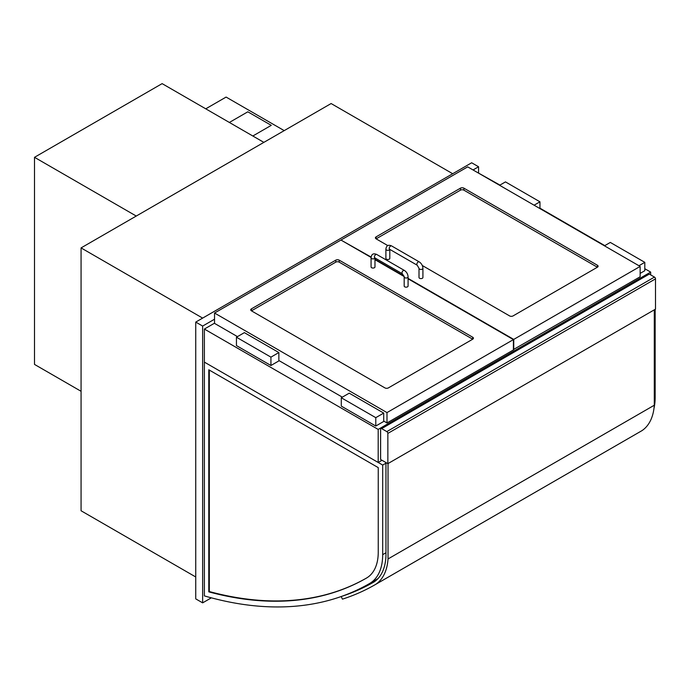 <?xml version="1.0" encoding="UTF-8"?>
<svg xmlns="http://www.w3.org/2000/svg" width="690" height="690" viewBox="0 0 690 690"><rect width="100%" height="100%" fill="white"/><g stroke="black" fill="none" stroke-linecap="round" stroke-linejoin="round"><path stroke-width="1.03" d="M650.67 274.896L650.67 272.102L644.805 268.721M604.802 245.623L539.96 208.182M499.948 185.084L476.497 171.939M381.993 460.282L378.198 462.473L378.198 429.413L650.67 272.102M378.198 462.473L204.369 362.112L204.369 329.052L378.198 429.413M204.369 329.052L214.538 323.179M478.567 172.742L478.567 166.764L471.667 162.78L195.744 322.083L195.744 598.877L202.644 602.862L211.347 597.833M195.744 322.083L202.644 326.068L202.644 602.862M478.567 166.764L473.047 169.956M214.538 319.203L202.644 326.068M452.7 173.733L331.114 103.543L81.066 247.908L202.644 318.107M195.744 576.978L81.066 510.764L81.066 247.908M386.823 431.604A1.466 0.845 60 0 1 387.858 433.398L387.858 463.663L655.5 309.146L655.5 278.872A1.466 0.845 -120 0 0 654.465 277.087L386.823 431.604L381.648 428.619L649.29 274.094L654.465 277.087M387.858 463.663L380.613 459.488L380.613 429.214A1.466 0.845 60 0 1 380.915 428.55A1.466 0.845 60 0 1 381.648 428.619M649.29 274.094A1.466 0.845 -120 0 0 648.557 274.025L380.915 428.55M263.865 142.373L162.116 83.628L34.5 157.311L136.249 216.048M81.066 391.29L34.5 364.406L34.5 157.311M387.875 245.631L376.128 238.852A2.441 1.406 180 0 1 375.412 237.852A2.441 1.406 180 0 1 376.128 236.86L460.454 188.172A2.441 1.406 180 0 1 463.904 188.172L597.385 265.236A2.441 1.406 180 0 1 598.101 266.228A2.441 1.406 180 0 1 597.385 267.228L513.058 315.916A2.441 1.406 180 0 1 509.608 315.916L422.289 265.503M341.291 240.241L371.116 257.068M513.403 349.563L640.148 276.785L640.148 266.426L467.699 166.868L341.291 239.844M513.748 349.761L513.748 339.411L640.148 266.426M374.972 259.293L404.047 276.078M408.083 278.406L513.748 339.411M339.221 260.156A2.441 1.406 0 0 0 335.771 260.156L251.445 308.844A2.441 1.406 0 0 0 250.729 309.836A2.441 1.406 0 0 0 251.445 310.836L384.925 387.901A2.441 1.406 0 0 0 388.375 387.901L472.702 339.213A2.441 1.406 0 0 0 473.418 338.212A2.441 1.406 0 0 0 472.702 337.22L339.221 260.156L339.221 262.148L472.702 339.213L472.702 337.22M237.472 336.625L214.538 323.377L214.538 313.027L340.946 240.042L371.082 257.439M408.083 278.803L513.403 339.609L513.403 349.968L386.995 422.944L383.718 421.055M342.326 397.155L278.863 360.516M386.995 422.944L386.995 412.594L214.538 313.027M513.403 339.609L386.995 412.594M374.972 259.69L404.15 276.535M640.148 273.395L644.805 270.713L644.805 262.347L610.314 242.431L604.457 245.821M638.949 265.736L644.805 262.347M539.96 208.578L539.96 201.816L505.468 181.901L499.603 185.282M534.095 205.197L539.96 201.816M383.718 413.086L383.718 421.452L375.783 426.032L341.291 406.117L341.291 397.751L349.226 393.171L383.718 413.086L375.783 417.666L341.291 397.751M375.783 426.032L375.783 417.666M244.372 332.64L278.863 352.555L270.929 357.135L236.437 337.22L244.372 332.64M236.437 337.22L236.437 345.587L270.929 365.493L278.863 360.913L278.863 352.555M270.929 365.493L270.929 357.135M597.385 265.236L597.385 267.228L463.904 190.164A2.441 1.406 0 0 0 460.454 190.164L376.128 238.852L376.128 236.86M251.445 308.844L251.445 310.836L335.771 262.148A2.441 1.406 180 0 1 339.221 262.148M389.807 249.401L389.807 258.362A1.949 1.13 180 0 1 387.858 259.492A1.949 1.13 180 0 1 385.9 258.362L385.9 249.202C386.305 245.545 388.203 244.45 391.592 245.925A1.949 1.13 -60 0 0 389.634 247.046A1.949 1.13 -60 0 0 389.634 249.297L389.634 249.107M422.918 268.324L422.918 277.484A1.949 1.13 180 0 1 420.969 278.605A1.949 1.13 180 0 1 419.011 277.484L419.011 268.324A1.949 1.13 0 0 0 420.969 269.445A1.949 1.13 0 0 0 422.918 268.324C422.737 265.555 421.487 263.399 419.184 261.855L391.592 245.925M374.946 257.948A1.949 1.13 0 0 1 374.403 258.56A1.949 1.13 0 0 1 371.643 258.56A1.949 1.13 0 0 1 371.073 257.767L371.073 266.927A1.949 1.13 0 0 0 371.643 267.72A1.949 1.13 0 0 0 373.773 267.97A1.949 1.13 0 0 0 374.972 266.927L374.972 257.957M404.754 286.842A1.949 1.13 0 0 0 406.884 287.083A1.949 1.13 0 0 0 408.083 286.039L408.083 276.88A1.949 1.13 180 0 1 406.884 277.923A1.949 1.13 180 0 1 404.754 277.682A1.949 1.13 180 0 1 404.185 276.88L404.185 286.039A1.949 1.13 0 0 0 404.754 286.842M655.155 309.344L655.155 397.362A62.919 36.328 60 0 1 653.973 408.428M366.649 577.97A495.161 285.884 60 0 1 209.312 591.554L209.312 370.082M208.794 591.856L208.794 369.78L378.249 467.622L378.249 552.112A56.658 32.715 60 0 1 366.519 578.048A56.658 32.715 60 0 1 366.519 578.056A495.161 285.884 60 0 1 208.794 591.856L209.312 591.554M382.683 465.06L204.369 362.112L204.369 595.893A501.423 289.498 -120 0 0 369.65 583.473A62.919 36.328 -120 0 0 382.683 554.674L382.683 465.06L385.96 463.171M378.155 578.418A62.919 36.328 60 0 1 376.205 579.686L369.65 583.473M388.03 463.568L388.03 558.952A65.852 38.019 60 0 1 375.653 584.387A498.499 287.808 60 0 1 375.205 584.654L641.476 430.922A498.499 287.808 -120 0 0 641.924 430.663A65.852 38.019 -120 0 0 654.293 405.228L654.293 309.836M375.653 584.387L641.924 430.663M375.205 584.654A498.499 287.808 60 0 1 342.438 599.144L341.179 596.539M388.03 558.952L654.293 405.228M341.826 596.315A495.575 286.117 -120 0 0 373.756 582.11A495.575 286.117 -120 0 0 374.135 581.894A62.919 36.328 -120 0 0 385.96 555.769L385.96 462.576M284.211 130.626L226.096 97.074L205.749 108.822M271.274 125.347L252.825 135.999L271.274 125.347L247.822 111.806L229.365 122.458M387.858 433.398L655.5 278.872M463.904 190.164L463.904 188.172M460.454 190.164L460.454 188.172M335.771 262.148L335.771 260.156M389.781 249.383A1.949 1.13 180 0 1 389.238 250.004A1.949 1.13 180 0 1 387.107 250.246A1.949 1.13 180 0 1 385.9 249.202M389.634 249.297L417.234 265.227A1.949 1.13 -60 0 1 417.234 262.976A1.949 1.13 -60 0 1 419.184 261.855M371.073 257.767C371.479 254.101 373.376 253.014 376.757 254.481A1.949 1.13 120 0 0 375.257 255.007A1.949 1.13 120 0 0 374.403 256.973A1.949 1.13 120 0 0 374.808 257.862L374.808 257.672M376.757 254.481L404.349 270.411A1.949 1.13 120 0 0 402.848 270.937A1.949 1.13 120 0 0 401.994 272.904A1.949 1.13 120 0 0 402.399 273.792L404.185 276.88M655.155 397.362L654.293 397.854M382.683 554.674L385.96 552.776M417.234 265.227L419.011 268.324M374.808 257.862L402.399 273.792M404.349 270.411C406.66 271.955 407.902 274.111 408.083 276.88"/></g></svg>

